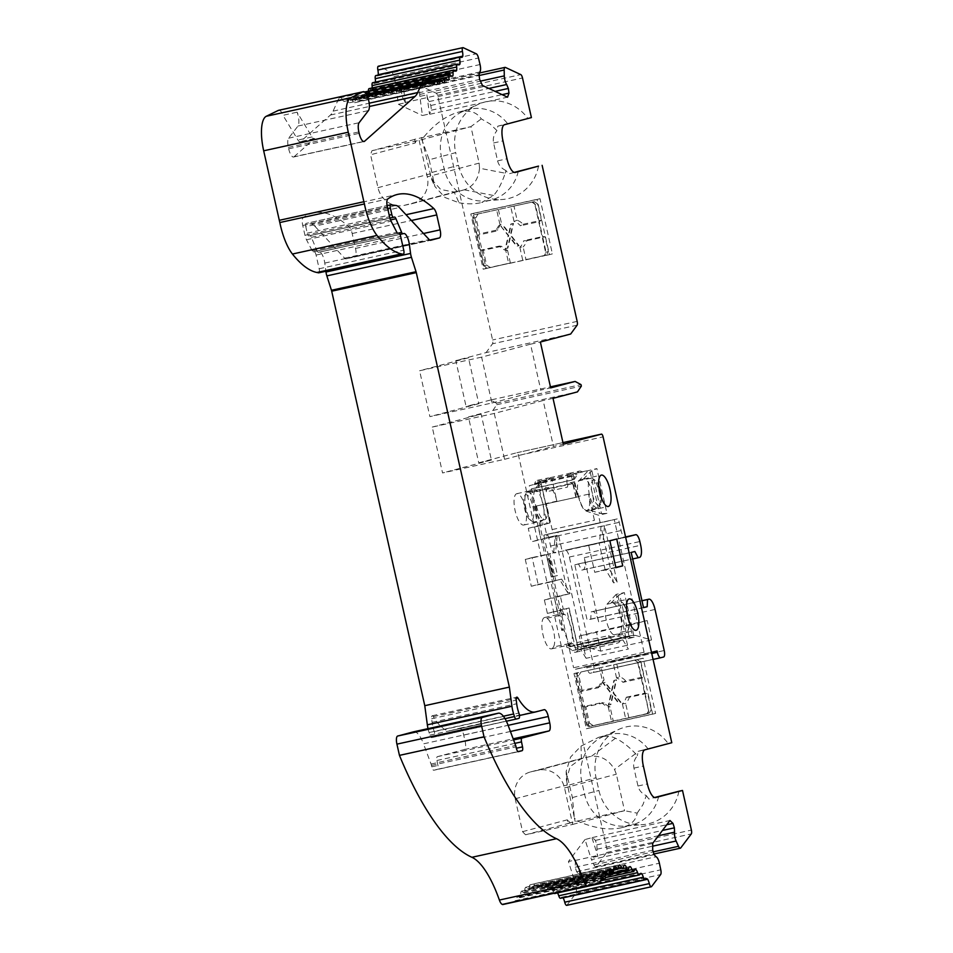 <?xml version="1.0" encoding="UTF-8"?>
<svg xmlns="http://www.w3.org/2000/svg" width="953" height="953" viewBox="0 0 953 953"><rect width="100%" height="100%" fill="white"/><g stroke="black" fill="none" stroke-linecap="round" stroke-linejoin="round"><path stroke-width="0.71" stroke-dasharray="4.76 3.57" d="M630.028 624.93L579.281 636.08L581.616 646.527L632.363 635.377L630.028 624.93L647.17 620.57L651.507 639.963L635.222 635.341A38.227 12.627 -102.4 0 0 632.935 635.234A38.227 12.627 -102.4 0 0 632.804 635.27L632.363 635.377M581.616 646.527L632.804 635.27M651.507 639.963L600.759 651.113L584.475 646.491A38.227 12.627 77.6 0 0 582.188 646.384A38.227 12.627 77.6 0 0 582.057 646.42M532.882 506.436A12.997 4.288 -102.4 0 1 529.868 519.719A12.997 4.288 -102.4 0 1 524.519 508.425A12.997 4.288 -102.4 0 1 524.638 495.929A12.997 4.288 -102.4 0 1 532.882 506.436M601.403 497.895A12.997 4.288 -102.4 0 1 600.473 504.208A12.997 4.288 -102.4 0 1 592.194 493.559A12.997 4.288 -102.4 0 1 595.244 480.419A12.997 4.288 -102.4 0 1 598.734 485.744M551.465 576.899L552.561 576.625L548.559 558.708L547.26 559.054L549.821 558.565L553.824 576.47L552.704 576.708L551.263 576.958L547.463 558.994M598.651 621.832L584.308 557.66A11.472 3.788 -102.4 0 1 583.129 569.787L581.795 570.132L578.447 563.89L574.79 564.819L587.131 620.034L590.789 619.105L591.134 611.921L592.468 611.576A11.472 3.788 -102.4 0 1 592.516 611.564A11.472 3.788 -102.4 0 1 598.651 621.832L655.033 609.443M600.759 651.113L596.423 631.72L647.17 620.57M579.281 636.08L596.423 631.72M535.729 505.793A15.296 5.051 -102.4 0 1 534.121 521.97A15.296 5.051 -102.4 0 1 532.179 521.41A15.296 5.051 -102.4 0 1 525.901 508.116A15.296 5.051 -102.4 0 1 526.032 493.428A15.296 5.051 -102.4 0 1 527.557 492.105A15.296 5.051 -102.4 0 1 535.729 505.793M599.175 491.843A15.296 5.051 -102.4 0 1 599.08 506.71A15.296 5.051 -102.4 0 1 597.555 508.032A15.296 5.051 -102.4 0 1 589.335 494.178A15.296 5.051 -102.4 0 1 590.991 478.156A15.296 5.051 -102.4 0 1 592.921 478.728A15.296 5.051 -102.4 0 1 599.175 491.843M548.559 558.708L549.821 558.565M552.561 576.625L557.493 575.541L553.49 557.624M553.824 576.47L557.493 575.541M622.881 639.916L578.03 649.886L622.881 639.916L628.384 649.029L586.095 658.32L583.855 648.29L574.85 645.252L581.497 643.549A3.824 1.263 77.6 0 1 583.558 646.968L625.847 637.676A3.824 1.263 77.6 0 0 623.81 634.257A3.824 1.263 77.6 0 0 623.798 634.257L581.521 643.549A3.824 1.263 77.6 0 0 581.497 643.549L613.839 636.795A45.875 15.153 77.6 0 1 613.672 636.842L571.383 646.134A45.875 15.153 77.6 0 0 571.538 646.086L613.839 636.795M531.309 586.25L538.159 584.439L532.131 557.588L525.282 559.399L531.309 586.25L550.894 581.949L554.432 597.734L569.989 593.624L560.281 595.756L563.283 609.181L569.12 607.978L578.209 648.433L568.059 644.919L571.586 644.145L574.85 645.252L571.538 646.086M613.672 636.842A45.875 15.153 77.6 0 1 608.586 635.639L566.296 644.931A45.875 15.153 77.6 0 0 571.383 646.134M556.874 501.147A15.296 5.051 -102.4 0 0 548.702 487.459A15.296 5.051 -102.4 0 0 546.272 491.784L567.416 487.138A15.296 5.051 -102.4 0 1 569.846 482.802A15.296 5.051 -102.4 0 1 578.03 496.501L573.003 474.034L551.858 478.68L556.874 501.147L546.307 503.47L552.144 529.582A3.824 1.263 77.6 0 0 554.181 533.001A3.824 1.263 77.6 0 0 554.205 533.001L557.874 532.06L583.558 646.968M572.336 479.847L571.574 476.429L575.124 475.487A36.702 12.127 -102.4 0 1 572.336 479.847L531.619 488.794A36.702 12.127 77.6 0 1 531.298 489.044L573.587 479.74L577.458 497.013L535.526 506.21L578.805 496.668A15.296 5.051 77.6 0 0 586.977 510.355A15.296 5.051 77.6 0 0 588.597 494.178L594.434 520.29A3.824 1.263 77.6 0 0 596.483 523.709A3.824 1.263 77.6 0 0 596.495 523.709L617.199 518.92A3.824 1.263 -102.4 0 1 617.222 518.92A3.824 1.263 -102.4 0 1 619.259 522.339L621.094 530.547A7.648 2.525 -102.4 0 0 625.192 537.397L565.26 550.191A7.648 2.525 77.6 0 1 565.284 550.191L625.573 536.944L565.26 550.191M581.795 570.132L632.649 558.958M578.447 563.89L634.841 551.501M574.79 564.819L631.184 552.43M643.525 607.645L587.131 620.034M590.789 619.105L643.501 607.526M591.134 611.921L641.988 600.747M651.483 652.364L645.55 653.865A3.824 1.263 -102.4 0 1 645.538 653.877A3.824 1.263 -102.4 0 1 644.061 652.245L573.575 667.731A3.824 1.263 77.6 0 0 575.052 669.363A3.824 1.263 77.6 0 0 575.064 669.363L586.571 666.421L586.881 667.767A6.111 2.025 77.6 0 0 590.145 673.247A6.111 2.025 77.6 0 0 590.169 673.235L653.067 659.416L593.111 672.484A6.111 2.025 77.6 0 0 593.731 666.016L569.37 557.029A7.648 2.525 77.6 0 0 565.284 550.191M657.07 650.935L586.571 666.421M569.989 593.624L569.727 592.492L567.785 592.921L555.182 536.575L557.136 536.146L556.969 535.419L547.272 537.552L546.593 534.538L543.806 535.157L546.712 534.407A3.824 1.263 77.6 0 1 548.773 537.826L550.608 546.033A7.648 2.525 77.6 0 0 554.694 552.883L625.644 537.278M535.526 506.21L563.354 630.1L564.081 629.897A16.058 5.301 -102.4 0 0 571.586 644.145M536.515 505.96A15.296 5.051 77.6 0 0 544.687 519.647A15.296 5.051 77.6 0 0 546.307 503.47M578.805 496.668L578.554 496.727A16.058 5.301 77.6 0 0 586.071 511.022L598.496 515.216L600.199 522.768M577.458 497.013L578.554 496.727A16.058 5.301 77.6 0 1 579.603 480.026L588.442 470.437L537.695 481.587L547.105 523.495L544.282 524.114L546.629 534.538L557.874 532.06M625.847 637.676L616.174 594.374L624.346 592.587L634.198 637.223L626.145 638.986L628.384 649.029M583.855 648.29L575.803 650.053L566.392 608.502M543.806 535.157L573.575 667.731M617.222 518.92L546.724 534.407A3.824 1.263 77.6 0 0 546.712 534.407L617.199 518.92M644.061 652.245L614.292 519.671M616.174 594.374L607.001 604.214A16.058 5.301 77.6 0 0 606.37 620.606A16.058 5.301 77.6 0 0 613.875 634.853L626.145 638.986M546.272 491.784A17.964 5.932 -102.4 0 1 547.105 478.335L568.25 473.689A17.964 5.932 77.6 0 0 567.416 487.138M573.003 474.034L571.883 474.32A2.454 0.81 -102.4 0 1 571.871 474.332A2.454 0.81 -102.4 0 1 571.55 474.225L582.116 471.902A2.454 0.81 77.6 0 0 582.45 472.009A2.454 0.81 77.6 0 0 582.462 471.997L596.9 468.578L591.849 470.687L601.51 513.691L589.597 510.248A16.058 5.301 77.6 0 0 590.669 510.331A16.058 5.301 77.6 0 0 592.409 493.511A16.058 5.301 77.6 0 0 583.784 478.966A16.058 5.301 77.6 0 0 583.117 479.252L579.603 480.026M568.25 473.689A19.12 6.314 -102.4 0 1 568.965 473.391A19.12 6.314 -102.4 0 1 571.55 474.225M547.105 478.335A19.12 6.314 -102.4 0 1 547.82 478.037A19.12 6.314 -102.4 0 1 550.393 478.871A2.454 0.81 -102.4 0 0 550.727 478.978A2.454 0.81 -102.4 0 0 550.739 478.966L551.858 478.68M415.246 142.962A3.062 1.013 -102.4 0 0 415.043 141.187L414.626 139.329L416.83 138.84A40.145 37.882 -104.8 0 0 416.032 140.973L415.246 142.962L370.586 154.779A40.145 37.882 75.2 0 1 371.98 150.705L416.83 138.84M500.861 226.218L508.175 235.605L505.281 248.697L507.401 248.209L509.915 237.559L516.514 246.208L518.563 245.791L510.343 235.224L513 223.55L510.879 223.991L508.795 233.211L502.981 225.73L500.861 226.218L508.664 235.474L505.769 248.578L507.889 248.078L510.403 237.428L517.002 246.077L519.051 245.66L510.832 235.093L513.488 223.419L511.368 223.86L509.283 233.08L503.47 225.599L501.349 226.087M514.048 221.453L510.748 206.777L534.24 201.643L513.965 206.098L517.134 220.203A16.094 15.188 75.2 0 1 523.114 224.265A3839.339 429.112 165.4 0 1 520.433 225.778A15.296 14.438 -104.8 0 0 514.048 221.453A3839.339 1640.137 -102.3 0 1 517.134 220.203M534.24 201.643L537.73 204.002L534.895 204.621L545.616 252.366A3.062 2.883 75.2 0 1 543.46 255.964L543.949 255.845M523.114 224.265L541.375 220.25L537.73 204.002M513.965 206.098L475.392 214.544L473.355 218.118L475.952 217.582L479.597 233.819L497.859 229.804A16.094 15.188 75.2 0 1 501.552 223.621A3839.339 882.633 77.5 0 0 499.944 224.551A15.296 14.438 -104.8 0 0 496.013 231.15A3839.339 429.112 165.4 0 1 497.859 229.804M475.952 217.582L478.096 213.972L475.011 214.651A3.062 2.883 75.2 0 0 472.867 218.249L477.203 235.284L479.597 233.819M499.944 224.551L496.644 209.874L498.383 209.517L478.096 213.972M498.383 209.517L501.552 223.621M475.011 214.651L531.929 202.119L535.383 204.49L539.231 221.656L520.433 225.778M541.375 220.25L539.231 221.656L542.591 236.57L545.08 236.737L548.392 251.485L546.51 255.023L525.961 259.55L523.126 246.934A3839.339 1640.137 -102.3 0 1 519.85 247.292A15.296 14.438 -104.8 0 0 523.781 240.704A3839.339 328.404 -10.7 0 1 526.818 240.752A16.094 15.188 75.2 0 1 523.126 246.934M568.81 821.307A40.145 37.882 -104.8 0 0 570.442 822.904L568.226 823.392L567.809 821.522L568.81 821.307L567.249 819.854A3.062 1.013 -102.4 0 1 567.809 821.522M525.591 834.768A40.145 37.882 75.2 0 1 522.578 831.659L515.192 798.769A22.943 21.645 75.2 0 1 530.476 771.954A22.943 21.645 75.2 0 1 531.321 771.739L538.362 770.191A22.943 21.645 75.2 0 1 564.533 787.928L572.729 824.405L525.591 834.768L570.442 822.904M522.578 831.659L567.249 819.854M371.98 150.705L419.117 140.341L470.925 126.642L414.626 139.329M419.117 140.341L427.313 176.829A22.943 21.645 75.2 0 1 412.03 203.644A22.943 21.645 75.2 0 1 411.184 203.847L404.143 205.395A22.943 21.645 75.2 0 1 377.972 187.67L370.586 154.779M429.184 159.759L434.878 186.49L445.015 197.521L459.048 202.786L454.14 192.018L440.727 189.492L431.638 179.319L422.393 141.068L429.184 159.759L441.394 156.518A40.145 37.882 75.2 0 1 462.3 111.68A40.145 37.882 75.2 0 1 468.137 109.583A40.145 37.882 75.2 0 1 507.556 123.592A50253.024 662.704 -12.7 0 0 527.795 118.375L531.405 117.588M421.583 137.482L422.393 141.068A40.145 37.882 -104.8 0 1 423.799 137.006C434.771 123.95 446.29 115.67 458.345 112.18C468.876 109.595 476.524 111.823 481.277 118.875L490.068 123.95L496.966 130.609L497.788 126.177L507.556 123.592M454.14 192.018L464.278 189.826C473.367 186.478 478.442 179.283 479.514 168.228L505.209 173.184C501.85 183.131 497.978 190.564 493.571 195.484L481.718 202.477L491.51 199.88A40.145 37.882 75.2 0 1 485.399 200.94A40.145 37.882 75.2 0 1 444.241 169.205L441.394 156.518L455.689 152.623A43.207 40.776 75.2 0 1 478.18 104.365A43.207 40.776 75.2 0 1 527.795 118.375M505.745 250.389A3839.339 882.633 77.5 0 0 507.556 250.353A16.094 15.188 75.2 0 1 501.564 246.303A3839.339 328.404 -10.7 0 1 499.36 246.065A15.296 14.438 -104.8 0 0 505.745 250.389L508.711 263.588L544.223 255.773L546.105 252.235L542.591 236.57L523.781 240.704M526.818 240.752L545.08 236.737M519.85 247.292L522.804 260.491L525.961 259.55M496.013 231.15L477.203 235.284L480.562 250.198L499.36 246.065M483.302 250.305L480.562 250.198L484.076 265.863L487.567 268.234L510.379 262.968L490.104 267.424L486.614 265.065L483.302 250.305L501.564 246.303M507.556 250.353L510.379 262.968M490.104 267.424L487.078 268.353A3.062 2.883 75.2 0 1 483.588 265.994L472.867 218.249M531.405 202.262A3.062 2.883 75.2 0 1 534.895 204.621M620.474 702.432L613.148 693.045L616.055 679.942L613.935 680.43L611.421 691.092L604.81 682.443L602.772 682.86L610.992 693.415L608.336 705.101L610.456 704.66L612.541 695.44L618.354 702.921L620.963 702.301L613.637 692.914L616.543 679.811L614.423 680.311L611.909 690.961L605.298 682.312L603.261 682.729L611.481 693.296L608.824 704.97L610.944 704.529L613.029 695.309L618.842 702.79L620.963 702.301M608.264 706.935L611.564 721.612L590.419 726.257L613.244 721.004L610.075 706.9A16.094 15.188 75.2 0 1 604.083 702.837A3839.339 328.404 -10.7 0 1 601.879 702.611A15.296 14.438 -104.8 0 0 608.264 706.935A3839.339 882.633 77.5 0 0 610.075 706.9M592.957 725.459L589.466 723.089L586.44 724.03L575.719 676.285A3.062 2.883 75.2 0 1 577.863 672.675L576.208 676.154L579.722 691.818L582.116 690.365L578.805 675.606L580.949 672.008L601.236 667.553L604.071 680.168A3839.339 882.633 77.5 0 0 602.463 681.097A15.296 14.438 -104.8 0 0 598.532 687.685A3839.339 429.112 165.4 0 1 600.378 686.351A16.094 15.188 75.2 0 1 604.071 680.168M604.083 702.837L585.821 706.852L589.466 723.089M613.244 721.004L646.92 713.845L648.957 710.271L651.244 709.52L647.599 693.272L629.337 697.286A16.094 15.188 75.2 0 1 625.644 703.469A3839.339 1640.137 -102.3 0 1 622.369 703.838A15.296 14.438 -104.8 0 0 626.3 697.239A3839.339 328.404 -10.7 0 1 629.337 697.286M651.244 709.52L649.362 713.047L646.325 714A3.062 2.883 75.2 0 0 648.469 710.39L645.11 693.105L647.599 693.272M622.369 703.838L625.656 718.514L649.1 713.118M628.813 717.573L625.644 703.469M646.325 714L589.931 726.389L586.929 723.899L583.081 706.733L601.879 702.611M585.821 706.852L583.081 706.733L579.722 691.818L598.532 687.685M572.729 824.405L624.537 810.705L616.353 774.229L614.53 769.452C608.836 759.934 601.152 755.538 591.479 756.265L581.342 758.517L570.204 766.569L566.392 779.709L566.165 771.418M575.195 821.546L574.397 817.96A40.145 37.882 -104.8 0 0 577.411 821.057L624.537 810.705L637.176 813.147C635.996 820.295 630.969 825.119 622.095 827.597C609.277 830.575 594.374 828.395 577.411 821.057L568.226 823.392M637.176 813.147L642.93 804.689L646.313 795.648C641.834 793.539 639.058 790.323 637.974 786.011L633.959 768.106C633.078 763.734 634.21 759.612 637.343 755.741L635.556 753.656C628.301 746.175 621.606 741.041 615.447 738.253C610.861 735.919 605.286 735.609 598.722 737.3L581.056 746.092L570.597 757.016L566.177 771.418L572.408 797.566L574.397 817.96L566.392 779.709M479.514 168.228L479.121 163.118L470.925 126.642L481.277 118.875M459.048 202.786C467.697 204.252 475.249 204.145 481.718 202.477M487.078 268.353L483.195 269.211L470.806 214.008L537.063 199.451L549.452 254.654L543.46 255.964M600.378 686.351L582.116 690.365M625.633 680.799A3839.339 429.112 165.4 0 1 622.952 682.324A15.296 14.438 -104.8 0 0 616.567 678A3839.339 1640.137 -102.3 0 1 619.653 676.737A16.094 15.188 75.2 0 1 625.633 680.799L643.894 676.785L641.75 678.191L622.952 682.324M616.567 678L613.601 664.801L601.236 667.553M580.949 672.008L599.508 667.898L602.463 681.097M626.3 697.239L645.11 693.105L638.236 662.526L634.746 660.155L613.601 664.801L637.128 659.667L640.583 662.037L643.894 676.785M619.653 676.737L616.817 664.122M637.092 659.667L634.257 660.286A3.062 2.883 75.2 0 1 637.748 662.657L648.469 710.39M589.931 726.389A3.062 2.883 75.2 0 1 586.44 724.03M294.084 156.745L314.657 138.471A7.648 2.525 -102.4 0 1 314.228 138.697A7.648 2.525 -102.4 0 1 312.048 136.958L297.074 112.204A9.935 3.288 -102.4 0 1 297.967 126.046L288.616 138.197A9.173 3.026 77.6 0 0 288.366 147.429L288.676 148.823A9.173 3.026 77.6 0 0 293.584 157.007A9.173 3.026 77.6 0 0 294.084 156.745L363.498 141.497M405.43 102.733L402.881 83.614A6.981 2.311 -102.4 0 1 402.261 88.986L401.487 91.774L402.106 96.456L405.43 102.733L398.39 104.282L395.829 85.162A6.981 2.311 -102.4 0 0 395.447 83.125L480.038 64.542M426.908 94.847L429.469 113.967L431.447 110.167L430.816 105.485L429.136 101.554A6.981 2.311 -102.4 0 1 426.908 94.847L419.856 96.396L422.417 115.516L429.469 113.967M514.227 172.41L508.509 173.922L505.936 170.527L505.209 173.184M505.936 170.527C501.457 168.407 498.681 165.203 497.597 160.878L493.583 142.974C492.701 138.614 493.833 134.492 496.966 130.609M518.277 171.337A40.145 37.882 75.2 0 1 491.51 199.88M538.516 166.12A43.207 40.776 75.2 0 1 502.827 199.451A43.207 40.776 75.2 0 1 458.536 165.298L455.689 152.623M470.806 214.008L473.736 213.234L486.125 268.436L483.195 269.211M473.736 213.234L539.994 198.677L552.395 253.879L549.452 254.654M537.063 199.451L539.994 198.677M486.125 268.436L552.395 253.879M481.622 357.125L419.594 370.753L429.898 416.628L491.927 403L481.622 357.125L530.511 344.188L540.804 390.075L550.679 387.907M570.68 334.015L486.09 352.598L455.784 360.603L466.088 406.49L478.775 403.703L468.471 357.816L419.594 370.753M478.775 403.703L429.898 416.628M491.927 403L540.804 390.075M494.273 413.435L504.578 459.322L442.549 472.95L432.245 427.075L494.273 413.435L543.15 400.51L553.455 446.397L563.318 444.229M504.578 459.322L553.455 446.397M481.122 414.138L468.435 416.926L478.74 462.813L491.426 460.025L481.122 414.138L432.245 427.075M491.426 460.025L442.549 472.95M592.051 838.009L597.888 856.27A6.981 2.311 -102.4 0 1 597.031 849.206L596.852 844.87L595.422 840.403L592.421 837.532L585.011 839.557L590.848 857.819A6.981 2.311 -102.4 0 0 591.527 859.606L652.686 846.169M578.495 873.782A6.981 2.311 -102.4 0 1 581.318 878.237L575.481 859.987L575.195 867.23L576.625 871.697L578.495 873.782L656.033 856.747M540.387 521.136A3.062 1.013 -102.4 0 1 540.411 525.484L550.024 522.935L540.887 482.218L533.775 490.092A16.058 5.301 -102.4 0 1 534.442 489.806A16.058 5.301 -102.4 0 1 543.067 504.351A16.058 5.301 -102.4 0 1 541.328 521.172A16.058 5.301 -102.4 0 1 540.387 521.136L542.34 520.707A3.062 1.013 -102.4 0 1 542.364 525.055L538.35 526.116L541.006 539.636L529.284 485.72L542.626 482.194L535.729 489.663A16.058 5.301 -102.4 0 0 534.585 505.888A16.058 5.301 -102.4 0 0 542.34 520.707M634.257 660.286L640.249 658.976L652.65 714.178L586.393 728.735L573.992 673.533L577.863 672.675M581.318 878.237L574.266 879.786L568.429 861.536L575.481 859.987M455.784 360.603L468.471 357.816M368.454 91.143A7.648 2.525 -102.4 0 1 368.251 94.49A7.648 2.525 -102.4 0 1 367.691 94.859A7.648 2.525 -102.4 0 1 365.964 93.787A3.824 1.263 -102.4 0 0 365.094 93.251A3.824 1.263 -102.4 0 0 364.439 95.395A7.648 2.525 -102.4 0 1 364.082 98.564A7.648 2.525 -102.4 0 1 363.712 98.743A7.648 2.525 -102.4 0 1 361.711 97.301A3.824 1.263 -102.4 0 0 360.71 96.575A3.824 1.263 -102.4 0 0 360.055 98.409A7.648 2.525 -102.4 0 1 359.543 101.316A7.648 2.525 -102.4 0 1 359.388 101.375A7.648 2.525 -102.4 0 1 357.113 99.493A3.824 1.263 -102.4 0 0 355.981 98.552A3.824 1.263 -102.4 0 0 355.326 100.113A7.648 2.525 -102.4 0 1 354.683 102.721A7.648 2.525 -102.4 0 1 352.217 100.351A3.824 1.263 -102.4 0 0 350.954 99.183A3.824 1.263 -102.4 0 0 350.323 100.47A7.648 2.525 -102.4 0 1 349.537 102.769A7.648 2.525 -102.4 0 1 347.047 99.874A3.824 1.263 -102.4 0 0 345.653 98.445A3.824 1.263 -102.4 0 0 345.057 99.481A7.648 2.525 -102.4 0 1 344.14 101.447A7.648 2.525 -102.4 0 1 342.318 99.446A7.648 2.525 -102.4 0 0 339.959 97.397A7.648 2.525 -102.4 0 0 339.256 97.945A76.466 25.254 -102.4 0 0 337.541 101.185L333.109 111.132A45.875 15.153 -102.4 0 1 330.441 115.027L300.552 141.568A7.648 2.525 -102.4 0 1 300.135 141.794A7.648 2.525 -102.4 0 1 297.955 140.055L282.981 115.301L297.074 112.204M525.389 507.997A16.058 5.301 -102.4 0 1 523.709 525.043A16.058 5.301 -102.4 0 1 522.768 525.008A16.058 5.301 -102.4 0 1 514.799 509.14A16.058 5.301 -102.4 0 1 516.812 493.678A16.058 5.301 -102.4 0 1 525.389 507.997M533.775 490.092L535.729 489.663M658.654 796.458A40.145 37.882 75.2 0 1 631.899 825.012A40.145 37.882 75.2 0 1 625.776 826.072A40.145 37.882 75.2 0 1 584.618 794.337L581.771 781.651A40.145 37.882 75.2 0 1 602.677 736.812A40.145 37.882 75.2 0 1 608.514 734.715A40.145 37.882 75.2 0 1 647.933 748.724L638.165 751.309L637.343 755.741M646.313 795.648L648.886 799.043L654.604 797.53M413.84 731.773A22.943 7.576 -102.4 0 1 423.501 743.84L508.092 725.257M428.016 728.652A15.296 5.051 -102.4 0 0 429.076 732.547L429.91 735.168A3.824 1.263 -102.4 0 0 431.697 737.622A3.824 1.263 -102.4 0 1 431.697 737.622L434.258 736.943A3.824 1.263 -102.4 0 0 434.282 731.63A15.296 5.051 -102.4 0 1 432.102 722.338L431.649 718.741A3.824 1.263 -102.4 0 1 432.233 715.751A3.824 1.263 -102.4 0 1 433.329 716.62A61.171 20.204 -102.4 0 0 450.84 730.57A61.171 20.204 -102.4 0 0 451.114 730.51L459.584 728.271A7.648 2.525 -102.4 0 1 459.62 728.259A7.648 2.525 -102.4 0 1 463.706 735.085L465.124 741.422A7.648 2.525 -102.4 0 1 464.361 749.534L437.367 756.67A3.824 1.263 -102.4 0 0 436.927 760.482L437.939 765.462A3.824 1.263 -102.4 0 1 437.51 769.274L433.841 770.25A3.836 1.263 -102.4 0 1 433.829 770.25A3.836 1.263 -102.4 0 1 431.78 766.82L431.459 765.426A3.764 1.239 -102.4 0 0 431.054 764.044L423.501 743.84M387.728 208.624L305.782 226.635L307.235 233.151A3.062 1.013 -102.4 0 0 308.879 235.879A3.062 1.013 -102.4 0 1 308.879 235.879L309.844 235.617A3.824 1.263 -102.4 0 1 309.856 235.617A3.824 1.263 -102.4 0 1 311.369 237.321L317.063 250.984A3.085 1.013 -102.4 0 0 318.278 252.354A3.085 1.013 -102.4 0 1 318.278 252.354L319.195 252.116A9.566 3.157 -102.4 0 1 319.243 252.104A9.566 3.157 -102.4 0 1 324.782 263.076L325.878 271.26M305.782 226.635A3.062 1.013 -102.4 0 1 306.104 223.395A3.062 1.013 -102.4 0 1 306.223 223.383L387.097 205.61L306.104 223.395M395.995 205.455L311.417 224.05L306.223 223.383M311.417 224.05A22.943 7.576 -102.4 0 1 314.752 226.135L399.331 207.551M318.921 272.749A3.824 1.263 -102.4 0 0 319.16 268.77L316.086 255.07A3.824 1.263 -102.4 0 0 314.037 251.663A3.824 1.263 -102.4 0 1 314.037 251.663L313.287 251.866A3.062 1.013 -102.4 0 1 313.275 251.866A3.062 1.013 -102.4 0 1 312.262 250.925L306.509 239.763A7.648 2.525 -102.4 0 1 304.96 235.308L302.756 225.504A7.648 2.525 -102.4 0 1 303.233 217.534A229.387 75.775 -102.4 0 1 313.275 212.936A229.387 75.775 -102.4 0 1 349.286 227.171A7.648 2.525 -102.4 0 1 352.169 233.521L355.517 248.435A7.648 2.525 -102.4 0 1 354.754 256.548L346.046 258.847A7.648 2.525 -102.4 0 1 346.01 258.859A7.648 2.525 -102.4 0 1 344.605 258.168L314.752 226.135M278.86 110.262A9.935 3.288 -102.4 0 1 282.981 115.301M344.14 101.447L428.731 82.863M349.537 102.769L434.127 84.174M354.683 102.721L439.273 84.138M359.543 101.316L443.8 82.804M364.082 98.564L447.898 80.159M368.251 94.49L451.627 76.18M369.097 88.617A3.824 1.263 -102.4 0 1 369.824 88.986L454.414 70.403M372.158 87.95A7.648 2.525 -102.4 0 1 372.027 89.129A7.648 2.525 -102.4 0 1 371.289 89.737A7.648 2.525 -102.4 0 1 369.824 88.986M372.027 89.129L454.962 70.903M375.399 82.113A7.648 2.525 -102.4 0 1 375.363 82.518A7.648 2.525 -102.4 0 1 374.481 83.423A7.648 2.525 -102.4 0 1 373.278 82.947A3.824 1.263 77.6 0 0 372.683 82.708M375.363 82.518L457.893 64.387M378.103 75.084A7.648 2.525 -102.4 0 1 377.233 75.966A7.648 2.525 -102.4 0 1 376.304 75.716A3.824 1.263 77.6 0 0 375.827 75.585M395.447 83.125L393.899 76.562A4.932 1.632 77.6 0 0 391.719 72.392L378.639 66.281L463.229 47.698M402.261 88.986L479.8 71.951M401.487 91.774L479.025 74.739M402.106 96.456L479.645 79.421M404.906 102.495L482.444 85.448M398.39 104.282L422.417 115.516M429.994 114.217L507.532 97.182M431.447 110.167L502.1 94.645M430.816 105.485L495.095 91.369M429.136 101.554L488.829 88.438M419.856 96.396A6.981 2.311 -102.4 0 1 419.713 94.466L419.606 88.581A4.932 1.632 -102.4 0 1 420.452 85.973A4.932 1.632 -102.4 0 1 420.881 86.032L436.2 93.191A3.824 1.263 -102.4 0 1 437.915 96.563L492.582 339.971A3.824 1.263 -102.4 0 1 492.487 343.807L486.09 352.598M530.511 344.188L540.375 342.02M468.435 416.926L492.88 410.469L496.763 404.703L496.418 403.202L490.533 400.022L550.441 386.858M490.533 400.022L466.088 406.49M496.418 403.202L581.008 384.619M496.763 404.703L581.342 386.108M492.88 410.469L577.458 391.886M553.026 398.342L543.15 400.51M478.74 462.813L516.86 452.723A3.062 1.013 -102.4 0 1 516.883 452.723A3.062 1.013 -102.4 0 1 518.515 455.451L606.811 848.658A3.824 1.263 -102.4 0 1 606.716 852.494L596.137 866.515A4.932 1.632 -102.4 0 1 595.744 866.789A4.932 1.632 -102.4 0 1 593.933 864.883L591.527 859.606M597.031 849.206L658.487 835.698M596.852 844.87L662.442 830.456M595.422 840.403L666.766 824.726M592.421 837.532L669.959 820.497M585.011 839.557L568.429 861.536M575.124 860.464L652.65 843.429M575.195 867.23L652.734 850.195M576.625 871.697L654.163 854.65M574.266 879.786A6.981 2.311 -102.4 0 1 574.802 881.787L576.196 888.387L660.786 869.803M566.713 905.35A3.824 1.263 77.6 0 0 567.011 905.136L576.029 893.175A4.932 1.632 77.6 0 0 576.196 888.387M560.543 898.286A3.824 1.263 77.6 0 0 560.936 897.929A7.648 2.525 -102.4 0 1 561.722 897.214A7.648 2.525 -102.4 0 1 562.985 897.75M554.729 893.533A3.824 1.263 77.6 0 0 555.194 893.009A7.648 2.525 -102.4 0 1 556.123 891.972A7.648 2.525 -102.4 0 1 557.219 892.365A7.648 2.525 -102.4 0 1 557.541 892.913M557.219 892.365L639.868 874.199M502.791 904.54L514.394 901.467A7.648 2.525 -102.4 0 0 515.18 900.716A168.216 55.572 -102.4 0 1 517.122 897.142A7.648 2.525 -102.4 0 1 517.848 896.547A7.648 2.525 -102.4 0 1 519.314 897.297A3.824 1.263 -102.4 0 0 520.052 897.666A3.824 1.263 -102.4 0 0 520.695 895.379A7.648 2.525 -102.4 0 1 521.47 891.138A7.648 2.525 -102.4 0 1 523.114 892.425A3.824 1.263 -102.4 0 0 524.055 893.056A3.824 1.263 -102.4 0 0 524.722 891.079A7.648 2.525 -102.4 0 1 525.711 887.279A7.648 2.525 -102.4 0 1 527.378 888.923A3.824 1.263 -102.4 0 0 528.45 889.757A3.824 1.263 -102.4 0 0 529.106 888.077A7.648 2.525 -102.4 0 1 530.297 884.741A7.648 2.525 -102.4 0 1 531.977 886.743A3.824 1.263 -102.4 0 0 533.18 887.803A3.824 1.263 -102.4 0 0 533.823 886.397A7.648 2.525 -102.4 0 1 535.109 883.574A7.648 2.525 -102.4 0 1 535.205 883.562A7.648 2.525 -102.4 0 1 536.884 885.885A3.824 1.263 -102.4 0 0 538.219 887.207A3.824 1.263 -102.4 0 0 538.838 886.052A7.648 2.525 -102.4 0 1 540.065 883.741A7.648 2.525 -102.4 0 1 540.399 883.741A7.648 2.525 -102.4 0 1 542.054 886.385A3.824 1.263 -102.4 0 0 543.52 887.97A3.824 1.263 -102.4 0 0 544.092 887.052A7.648 2.525 -102.4 0 1 545.247 885.218A7.648 2.525 -102.4 0 1 545.831 885.277A7.648 2.525 -102.4 0 1 547.463 888.208A3.824 1.263 -102.4 0 0 549.035 890.078A3.824 1.263 -102.4 0 0 549.559 889.375A7.648 2.525 -102.4 0 1 550.62 887.958A7.648 2.525 -102.4 0 1 551.453 888.16A7.648 2.525 -102.4 0 1 553.002 891.258L600.426 880.834L553.002 891.258A3.824 1.263 77.6 0 0 554.098 893.259M551.453 888.16L634.519 869.91M545.831 885.277L629.337 866.932M540.399 883.741L624.346 865.3M535.205 883.562L619.605 865.014M530.297 884.741L614.888 866.158M525.711 887.279L610.289 868.695M521.47 891.138L606.06 872.555M578.03 649.886A2.454 0.81 77.6 0 0 577.768 650.149A19.12 6.314 -102.4 0 1 575.66 652.221A19.12 6.314 -102.4 0 1 572.217 650.613A36.702 12.127 77.6 0 0 566.868 647.444L609.158 638.153A36.702 12.127 77.6 0 1 614.518 641.321A19.12 6.314 -102.4 0 0 617.949 642.93A19.12 6.314 -102.4 0 0 620.058 640.857A2.454 0.81 77.6 0 1 620.32 640.595M563.283 609.181L547.379 613.387L544.366 599.961L560.281 595.756M557.088 611.254L554.432 597.734L557.445 611.159L547.379 613.387M544.366 599.961L554.074 597.829M537.992 526.211L528.284 528.343L531.298 541.769L541.006 539.636M544.199 481.849L534.407 484.434A36.702 12.127 77.6 0 0 534.704 483.552A19.12 6.314 -102.4 0 1 537.242 480.36A19.12 6.314 -102.4 0 1 539.827 481.194A2.454 0.81 77.6 0 0 540.16 481.301A2.454 0.81 77.6 0 0 540.172 481.289L546.152 479.716L544.199 481.849L542.626 482.194M583.117 479.252L591.849 470.687M610.516 603.44L619.664 594.529L629.314 637.521L617.401 634.079A16.058 5.301 77.6 0 0 618.473 634.162A16.058 5.301 77.6 0 0 620.296 632.315A15.296 5.051 77.6 0 0 620.653 616.996A15.296 5.051 77.6 0 0 613.839 603.559A16.058 5.301 77.6 0 0 611.588 602.796A16.058 5.301 77.6 0 0 610.516 603.44L607.001 604.214M624.346 592.587L619.664 594.529M629.314 637.521L634.198 637.223M608.586 635.639L609.158 638.153M566.296 644.931L566.868 647.444M586.095 658.32L580.591 649.207M569.12 607.978L559.566 610.516A3.062 1.013 -102.4 0 1 559.578 610.504A3.062 1.013 -102.4 0 1 561.365 614.101L563.318 613.672A3.062 1.013 -102.4 0 0 561.531 610.075A3.062 1.013 -102.4 0 0 561.52 610.087L557.445 611.159L561.782 630.445L562.508 630.243A16.058 5.301 -102.4 0 1 563.318 613.672M578.221 648.457L568.75 608.038M538.159 584.439L555.778 580.568L549.75 553.717L555.611 552.252L544.854 555.099L541.364 539.541L556.969 535.419M532.131 557.588L549.75 553.717M567.785 592.921L559.685 579.543L561.639 579.114L569.727 592.492M575.803 650.053L577.911 648.814M561.365 614.101A16.058 5.301 -102.4 0 1 562.246 613.637A16.058 5.301 -102.4 0 1 564.498 614.399A15.296 5.051 -102.4 0 1 571.312 627.836A15.296 5.051 -102.4 0 1 570.954 643.156A16.058 5.301 -102.4 0 1 569.132 645.002A16.058 5.301 -102.4 0 1 568.059 644.919M553.336 647.039A16.058 5.301 -102.4 0 1 551.513 648.874A16.058 5.301 -102.4 0 1 542.888 634.329A16.058 5.301 -102.4 0 1 544.628 617.508A16.058 5.301 -102.4 0 1 546.879 618.271A15.296 5.051 -102.4 0 1 553.693 631.708A15.296 5.051 -102.4 0 1 553.336 647.039L570.954 643.156M546.879 618.271L564.498 614.399M534.407 484.434L575.124 475.487M571.574 476.429L529.284 485.72M557.136 536.146L555.611 552.252M525.282 559.399L544.854 555.099M550.894 581.949L561.639 579.114M559.685 579.543L555.778 580.568M562.508 630.243L564.081 629.897M561.782 630.445L563.354 630.1M615.829 567.38L605.119 569.727L609.027 568.703L617.127 582.08L613.601 582.855L601.009 526.509L599.473 542.614L602.999 541.84L599.092 542.876L616.71 539.005M609.027 568.703L605.512 569.477L613.601 582.855M605.119 569.727L599.092 542.876M617.127 582.08L604.524 525.734L602.999 541.84M601.009 526.509L604.524 525.734M605.512 569.477L594.755 572.312L588.728 545.461L609.872 540.816M588.728 545.461L599.473 542.614M594.755 572.312L615.9 567.666M620.296 632.315L627.884 630.648A15.296 5.051 77.6 0 0 628.241 615.328A15.296 5.051 77.6 0 0 621.427 601.891A16.058 5.301 77.6 0 1 626.776 611.778M627.884 630.648A16.058 5.301 77.6 0 0 628.504 619.641M613.839 603.559L621.427 601.891M528.284 528.343L544.282 524.114M547.272 537.552L531.298 541.769M549.655 522.994L547.105 523.495M540.446 481.98L537.695 481.587M573.587 479.74A36.702 12.127 77.6 0 0 576.994 474.26A19.12 6.314 -102.4 0 1 579.531 471.068A19.12 6.314 -102.4 0 1 582.116 471.902M531.619 488.794L532.346 492.034A45.875 15.153 77.6 0 0 532.084 492.558L572.801 483.612A45.875 15.153 -102.4 0 1 573.063 483.088L532.346 492.034M531.298 489.044L532.084 492.558M576.255 497.263L573.063 483.088M575.886 497.359L572.801 483.612M601.51 513.691L606.954 513.357L596.9 468.578M606.954 513.357L598.496 515.216M573.992 673.533L643.18 658.201L655.581 713.404L652.65 714.178M640.249 658.976L643.18 658.201M576.922 672.758L589.323 727.961L655.581 713.404M589.323 727.961L586.393 728.735M678.893 791.252A43.207 40.776 75.2 0 1 643.204 824.583A43.207 40.776 75.2 0 1 598.913 790.43L596.066 777.743A43.207 40.776 75.2 0 1 618.557 729.498A43.207 40.776 75.2 0 1 668.172 743.507A50253.036 662.704 167.3 0 1 647.933 748.724M668.172 743.507L671.782 742.721M553.657 552.68L555.182 536.575M584.475 646.491L635.222 635.341M547.379 559.03L551.382 576.946M548.702 558.792L552.704 576.708M588.597 494.178L578.03 496.501M552.144 529.582L594.434 520.29M584.308 557.66L640.69 545.271M583.129 569.787L639.523 557.398M592.468 611.576L641.977 600.7L592.516 611.564M645.55 653.865L575.064 669.363L645.538 653.877M586.881 667.767L651.745 653.52M593.111 672.484L663.598 656.998M593.731 666.016L664.217 650.53M569.37 557.029L639.856 541.542M550.608 546.033L621.094 530.547M548.773 537.826L619.259 522.339M554.205 533.001L596.495 523.709M415.043 141.187L416.032 140.973M377.972 187.67L429.779 173.958M404.143 205.395L455.903 191.708M411.184 203.847L462.955 190.159M548.392 251.485L545.616 252.366M543.96 255.845L546.248 255.094M483.588 265.994L486.614 265.065M515.192 798.769L567.011 785.069M531.321 771.739L583.081 758.052M590.133 756.503L538.362 770.191M479.121 163.118L427.313 176.829M433.639 182.321L429.732 173.744M464.278 189.826L493.571 195.484M432.031 172.433L458.536 165.298M564.533 787.928L616.353 774.229M578.805 675.606L575.719 676.285M637.748 662.657L640.583 662.037M566.821 775.408L567.059 785.284M581.056 746.092L581.342 758.517M615.447 738.253L591.479 756.265M635.556 753.656L614.53 769.452M540.411 525.484L542.364 525.055M549.821 522.994L540.744 482.552M597.888 856.27L590.848 857.819M402.881 83.614L395.829 85.162M312.048 136.958L297.955 140.055M314.657 138.471L300.552 141.568M572.408 797.566L598.913 790.43M569.56 784.879L596.066 777.743M431.054 764.044L515.644 745.46M431.459 765.426L516.049 746.842M431.78 766.82L437.939 765.462M518.42 751.667L433.829 770.25L518.396 751.667M437.51 769.274L518.027 751.583M436.927 760.482L514.858 743.364M437.367 756.67L513.572 739.921M464.361 749.534L513.155 738.813M465.124 741.422L510.415 731.475M463.706 735.085L508.116 725.328M459.584 728.271L544.175 709.687M451.114 730.51L535.705 711.927M433.329 716.62L516.192 698.406M431.649 718.741L516.228 700.157M432.102 722.338L516.681 703.755M434.282 731.63L518.873 713.047M434.258 736.943L518.849 718.359M431.709 737.622L506.377 721.218L431.697 737.622M429.91 735.168L505.019 718.657M429.076 732.547L503.375 716.227M324.782 263.076L402.785 245.945M319.195 252.116L403.786 233.533M318.29 252.354L399.962 234.402L318.278 252.354M317.063 250.984L397.675 233.271M311.369 237.321L390.527 219.929M394.423 217.034L309.844 235.617L394.447 217.034M308.891 235.879L389.896 218.07L308.879 235.879M307.235 233.151L389.193 215.14M344.605 258.168L429.184 239.584M346.046 258.847L430.565 240.275L346.01 258.859M354.754 256.548L429.743 240.073M355.517 248.435L423.513 233.497M352.169 233.521L411.398 220.5M349.286 227.171L406.002 214.711M303.233 217.534L387.811 198.951M302.756 225.504L387.347 206.92M304.96 235.308L389.551 216.724M306.509 239.763L391.099 221.179M312.262 250.925L396.853 232.329M313.287 251.866L397.854 233.282L313.275 251.866M314.025 251.663L397.711 233.282L314.037 251.663M316.086 255.07L400.665 236.487M319.16 268.77L403.738 250.174M297.967 126.046L368.454 110.56M288.616 138.197L359.102 122.711M288.366 147.429L358.852 131.943M288.676 148.823L359.174 133.337M330.441 115.027L369.383 106.474M333.109 111.132L369.18 103.198M337.541 101.185L366.714 94.776M339.256 97.945L364.963 92.298M342.318 99.446L426.908 80.862M345.057 99.481L427.242 81.422M347.047 99.874L431.638 81.291M350.323 100.47L432.257 82.47M352.217 100.351L436.808 81.767M355.326 100.113L437.01 82.161M357.113 99.493L441.704 80.91M360.055 98.409L441.453 80.528M361.711 97.301L446.302 78.706M364.439 95.395L431.316 80.695M365.964 93.787L450.543 75.204M373.278 82.947L457.869 64.363M376.304 75.716L460.883 57.132M391.719 72.392L476.309 53.809M393.899 76.562L478.477 57.978M419.713 94.466L480.443 81.124M419.606 88.581L479.121 75.501M420.881 86.032L505.459 67.449M436.2 93.191L520.791 74.608M437.915 96.563L522.506 77.979M497.788 126.177L504.518 124.7M493.583 142.974L502.981 140.913M497.597 160.878L506.996 158.817M577.161 321.387L492.582 339.971M577.077 325.223L492.487 343.807M516.86 452.723L562.961 442.597L516.883 452.723M633.959 768.106L643.358 766.033M638.165 751.309L644.895 749.832M637.974 786.011L647.373 783.938M606.716 852.494L691.294 833.911M596.137 866.515L680.728 847.932M593.933 864.883L653.258 851.851M574.802 881.787L659.381 863.204M576.029 893.175L660.62 874.592M567.011 905.136L651.602 886.552M560.936 897.929L645.515 879.345M555.194 893.009L639.773 874.425M549.559 889.375L634.15 870.792M547.463 888.208L605.274 875.509M544.092 887.052L628.682 868.457M542.054 886.385L538.219 887.207M538.838 886.052L623.417 867.468M536.884 885.885L618.39 867.98M533.823 886.397L618.414 867.814M531.977 886.743L613.732 868.779M529.106 888.077L613.696 869.493M527.378 888.923L609.384 870.911M524.722 891.079L609.301 872.495M523.114 892.425L605.381 874.354M520.695 895.379L605.286 876.796M519.314 897.297L601.283 879.285M517.122 897.142L601.7 878.559M515.18 900.716L599.759 882.121M514.394 901.467L598.984 882.883M577.768 650.149L620.058 640.857M572.217 650.613L614.518 641.321M571.883 474.32L582.462 471.997M539.827 481.194L550.393 478.871M540.172 481.289L550.739 478.966M590.086 471.711L599.485 513.584M617.889 595.542L627.288 637.414M577.947 648.254L568.917 608.038M561.531 610.075L559.578 610.504L561.52 610.087M617.401 634.079L613.875 634.853M534.704 483.552L576.994 474.26M589.597 510.248L586.071 511.022M518.515 455.451L603.094 436.867M606.811 848.658L691.39 830.075M582.188 646.384L632.935 635.234M551.263 576.958L547.26 559.054M529.868 519.719L532.179 521.41M524.638 495.929L526.032 493.428M595.244 480.419L592.921 478.728M600.473 504.208L599.08 506.71M596.483 523.709L554.181 533.001M590.991 478.156L569.846 482.802M548.702 487.459L527.557 492.105M597.555 508.032L586.977 510.355M544.687 519.647L534.121 521.97M534.276 201.631L531.929 202.119M546.51 255.023L544.223 255.761M647.075 713.797L649.362 713.047M530.476 771.954L582.223 758.266M412.03 203.644L463.777 189.957M431.59 179.343L434.854 186.49M634.781 660.155L637.128 659.667M458.345 112.18L468.137 109.583M485.399 200.94L502.827 199.451M462.3 111.68L478.18 104.365M540.887 482.242L550.024 522.935M314.228 138.697L300.135 141.794M523.709 525.043L541.328 521.172M516.812 493.678L534.442 489.806M622.095 827.597L631.899 825.012M598.722 737.3L608.514 734.715M459.62 728.259L544.199 709.675M450.84 730.57L519.433 715.5M432.233 715.751L516.824 697.155M319.243 252.104L403.822 233.521M313.275 212.936L397.854 194.352M293.584 157.007L364.07 141.52M339.959 97.397L364.57 91.988M345.653 98.445L426.765 80.624M350.954 99.183L431.697 81.434M355.981 98.552L436.236 80.922M359.388 101.375L443.979 82.792M360.71 96.575L431.495 81.017M363.712 98.743L448.303 80.159M365.094 93.251L426.229 79.826M367.691 94.859L452.282 76.276M371.289 89.737L455.879 71.153M374.481 83.423L459.072 64.84M377.233 75.966L461.824 57.383M420.452 85.973L479.514 72.988M595.744 866.789L653.949 854.007M561.722 897.214L646.313 878.63M556.123 891.972L640.702 873.389M550.62 887.958L635.198 869.374M549.035 890.078L605.274 877.725M545.247 885.218L629.838 866.622M543.52 887.97L609.229 873.532M540.065 883.741L624.656 865.157M535.109 883.574L619.7 864.99M533.18 887.803L613.637 870.125M528.45 889.757L609.312 871.995M524.055 893.056L605.286 875.211M520.052 897.666L600.938 879.893M517.848 896.547L602.427 877.963M575.66 652.221L617.949 642.93M571.871 474.332L582.45 472.009M540.16 481.301L550.727 478.978M625.776 826.072L643.204 824.583M602.677 736.812L618.557 729.498M590.669 510.331L608.288 506.46M583.784 478.966L601.403 475.094M618.473 634.162L636.104 630.29M611.588 602.796L629.206 598.925M551.513 648.874L569.132 645.002M544.628 617.508L562.246 613.637M537.242 480.36L547.82 478.037M568.965 473.391L579.531 471.068"/><path stroke-width="1.43" d="M598.734 485.744A12.997 4.288 -102.4 0 1 600.557 491.569A12.997 4.288 -102.4 0 1 601.403 497.895M625.644 537.278L635.746 534.704A7.648 2.525 -102.4 0 1 635.77 534.693A7.648 2.525 -102.4 0 1 639.856 541.542L640.69 545.271A11.472 3.788 -102.4 0 1 639.523 557.398L638.188 557.743L634.841 551.501L631.184 552.43L643.525 607.645L647.182 606.716L647.528 599.532L648.862 599.187A11.472 3.788 -102.4 0 1 648.898 599.175A11.472 3.788 -102.4 0 1 655.033 609.443L664.217 650.53A6.111 2.025 -102.4 0 1 663.598 656.998L660.655 657.749A6.111 2.025 -102.4 0 1 660.632 657.761A6.111 2.025 -102.4 0 1 657.367 652.281L657.07 650.935L651.483 652.364M632.649 558.958L638.188 557.743M643.501 607.526L647.182 606.716M641.988 600.747L647.528 599.532M448.78 744.507A267.614 88.403 77.6 0 1 448.78 744.484L434.675 747.581A267.614 88.403 77.6 0 0 434.687 747.605L448.78 744.484L434.675 747.581M514.227 172.41L518.277 171.337A50253.036 662.704 167.3 0 0 538.516 166.12L515.239 172.445A15.296 5.051 -102.4 0 1 515.168 172.457A15.296 5.051 -102.4 0 1 506.996 158.817L502.981 140.913A15.296 5.051 -102.4 0 1 504.518 124.7L531.405 117.588L522.506 77.979A3.824 1.263 77.6 0 0 520.791 74.608L505.459 67.449A4.932 1.632 77.6 0 0 505.042 67.377A4.932 1.632 77.6 0 0 504.185 69.998L504.292 75.883A6.981 2.311 77.6 0 0 506.674 84.519L488.829 88.438M654.604 797.53L658.654 796.458A50253.024 662.704 -12.7 0 0 678.893 791.252L682.503 790.454L691.39 830.075A3.824 1.263 77.6 0 1 691.294 833.911L680.728 847.932A4.932 1.632 77.6 0 1 680.335 848.206A4.932 1.632 77.6 0 1 678.512 846.3L676.106 841.022A6.981 2.311 77.6 0 1 674.569 832.172L674.39 827.835L672.961 823.368L669.959 820.497L652.65 843.429L652.734 850.195L654.163 854.65L656.033 856.747A6.981 2.311 77.6 0 1 659.381 863.204L660.786 869.803A4.932 1.632 77.6 0 1 660.62 874.592L651.602 886.552A3.824 1.263 77.6 0 1 651.292 886.766A3.824 1.263 77.6 0 1 649.315 883.61A7.648 2.525 -102.4 0 0 647.671 879.274L563.092 897.857A7.648 2.525 -102.4 0 1 564.724 902.193A3.824 1.263 77.6 0 0 566.713 905.35L651.292 886.766M601.283 879.285L603.904 878.702A7.648 2.525 -102.4 0 0 602.427 877.963A7.648 2.525 -102.4 0 0 601.7 878.559A168.216 55.572 -102.4 0 0 599.759 882.121A7.648 2.525 77.6 0 1 598.984 882.883L587.382 885.956A3.062 1.013 -102.4 0 1 587.358 885.956L502.791 904.54A3.062 1.013 -102.4 0 1 502.779 904.54A3.062 1.013 -102.4 0 1 502.374 904.409A7.648 2.525 -102.4 0 1 499.384 900.049A76.466 25.254 -102.4 0 0 471.89 857.295A229.387 75.775 -102.4 0 1 399.45 755.384L484.029 736.788L481.515 725.555A7.648 2.525 -102.4 0 1 482.278 717.442L498.216 713.225A22.943 7.576 -102.4 0 1 498.324 713.201A22.943 7.576 -102.4 0 1 508.092 725.257L515.644 745.46A3.764 1.239 77.6 0 1 516.049 746.842L516.359 748.236A3.836 1.263 77.6 0 0 518.42 751.667A3.836 1.263 77.6 0 0 518.432 751.655L522.089 750.69A3.824 1.263 77.6 0 0 522.53 746.878L521.517 741.899A3.824 1.263 77.6 0 1 521.958 738.087L548.94 730.951A7.648 2.525 77.6 0 0 549.714 722.839L548.285 716.501A7.648 2.525 77.6 0 0 544.199 709.675A7.648 2.525 77.6 0 0 544.175 709.687L535.705 711.927A61.171 20.204 77.6 0 1 535.431 711.986A61.171 20.204 77.6 0 1 517.92 698.037A3.824 1.263 77.6 0 0 516.824 697.155A3.824 1.263 77.6 0 0 516.228 700.157L516.681 703.755A15.296 5.051 77.6 0 0 518.873 713.047A3.824 1.263 77.6 0 1 518.849 718.359L516.3 719.038A3.824 1.263 77.6 0 0 516.3 719.038A3.824 1.263 77.6 0 1 514.489 716.585L513.655 713.964A15.296 5.051 77.6 0 1 511.928 706.244L509.367 687.101L416.294 272.618A3.741 1.239 77.6 0 0 416.032 271.688L411.434 257.298A7.648 2.525 77.6 0 1 410.564 253.438L409.373 244.492A9.566 3.157 77.6 0 0 403.822 233.521A9.566 3.157 77.6 0 0 403.786 233.533L402.881 233.771A3.085 1.013 77.6 0 0 402.881 233.771A3.085 1.013 77.6 0 1 401.642 232.401L395.948 218.737A3.824 1.263 77.6 0 0 394.447 217.034A3.824 1.263 77.6 0 0 394.423 217.034L393.47 217.284A3.062 1.013 77.6 0 0 393.47 217.284A3.062 1.013 77.6 0 1 391.826 214.568L390.361 208.052L387.728 208.624M471.89 857.295L556.481 838.711A229.387 75.775 -102.4 0 1 484.041 736.8L399.45 755.372L396.924 744.138A7.648 2.525 -102.4 0 1 397.699 736.026L413.626 731.809A22.943 7.576 -102.4 0 1 413.733 731.785A22.943 7.576 -102.4 0 1 413.84 731.773M428.016 728.652A15.296 5.051 -102.4 0 1 427.337 724.828L511.928 706.244M325.878 271.26L325.986 272.022A7.648 2.525 -102.4 0 0 326.855 275.882L331.453 290.272A3.741 1.239 -102.4 0 1 331.704 291.201L424.776 705.685L509.367 687.101M424.776 705.685L427.337 724.828M430.565 240.275L430.637 240.263A7.648 2.525 77.6 0 1 430.601 240.275A7.648 2.525 77.6 0 1 429.184 239.584L399.331 207.551A22.943 7.576 77.6 0 0 395.995 205.467L390.801 204.8A3.062 1.013 77.6 0 0 390.682 204.8A3.062 1.013 77.6 0 0 390.361 208.052M430.637 240.263L439.333 237.964A7.648 2.525 77.6 0 0 440.107 229.852L436.748 214.925A7.648 2.525 77.6 0 0 433.865 208.588A229.387 75.775 77.6 0 0 397.854 194.352A229.387 75.775 77.6 0 0 387.811 198.951A7.648 2.525 77.6 0 0 387.347 206.92L389.551 216.724A7.648 2.525 77.6 0 0 391.099 221.179L396.853 232.329A3.062 1.013 77.6 0 0 397.866 233.282A3.062 1.013 77.6 0 0 397.877 233.282L398.604 233.08A3.824 1.263 77.6 0 1 398.628 233.08A3.824 1.263 77.6 0 1 400.665 236.487L403.738 250.174A3.824 1.263 77.6 0 1 403.345 254.237A3.824 1.263 77.6 0 1 403.155 254.237L401.499 253.903A145.273 47.995 77.6 0 1 377.019 235.451A38.227 12.627 77.6 0 1 364.403 203.954L279.825 222.537A38.227 12.627 -102.4 0 1 279.3 220.31L263.683 150.8A32.807 10.84 -102.4 0 1 266.304 116.266L350.895 97.682A32.807 10.84 77.6 0 0 348.274 132.217L363.879 201.726A38.227 12.627 77.6 0 0 364.403 203.954M318.921 272.749A3.824 1.263 -102.4 0 1 318.755 272.82A3.824 1.263 -102.4 0 1 318.576 272.82L316.908 272.487A145.273 47.995 -102.4 0 1 292.44 254.034A38.227 12.627 -102.4 0 1 279.825 222.537M350.895 97.682L362.938 91.81L278.359 110.393L266.304 116.266M362.938 91.81L363.355 91.691A9.935 3.288 77.6 0 1 363.403 91.679A9.935 3.288 77.6 0 1 368.43 99.386A9.935 3.288 77.6 0 1 368.454 110.56L359.102 122.711A9.173 3.026 77.6 0 0 358.852 131.943L359.174 133.337A9.173 3.026 77.6 0 0 364.07 141.52A9.173 3.026 77.6 0 0 364.57 141.258L415.031 96.444A45.875 15.153 77.6 0 0 417.688 92.548L422.131 82.601A76.466 25.254 77.6 0 1 423.847 79.361A7.648 2.525 -102.4 0 1 424.538 78.813A7.648 2.525 -102.4 0 1 426.908 80.862A7.648 2.525 -102.4 0 0 428.731 82.863A7.648 2.525 -102.4 0 0 429.648 80.898A3.824 1.263 77.6 0 1 430.244 79.861A3.824 1.263 77.6 0 1 431.638 81.291A7.648 2.525 -102.4 0 0 434.127 84.174A7.648 2.525 -102.4 0 0 434.902 81.887A3.824 1.263 77.6 0 1 435.533 80.588A3.824 1.263 77.6 0 1 436.808 81.767A7.648 2.525 -102.4 0 0 439.273 84.138A7.648 2.525 -102.4 0 0 439.917 81.529A3.824 1.263 77.6 0 1 440.572 79.969A3.824 1.263 77.6 0 1 441.704 80.91A7.648 2.525 -102.4 0 0 443.979 82.792A7.648 2.525 -102.4 0 0 444.134 82.732L443.8 82.804M447.898 80.159L448.672 79.981A7.648 2.525 -102.4 0 1 448.303 80.159A7.648 2.525 -102.4 0 1 446.302 78.706A3.824 1.263 77.6 0 0 445.301 77.991A3.824 1.263 77.6 0 0 444.634 79.826A7.648 2.525 -102.4 0 1 444.134 82.732M451.627 76.18L452.842 75.906A7.648 2.525 -102.4 0 1 452.282 76.276A7.648 2.525 -102.4 0 1 450.543 75.204A3.824 1.263 77.6 0 0 449.673 74.668A3.824 1.263 77.6 0 0 449.018 76.812A7.648 2.525 -102.4 0 1 448.672 79.981M454.962 70.903L456.606 70.546A7.648 2.525 -102.4 0 1 455.879 71.153A7.648 2.525 -102.4 0 1 454.414 70.403A3.824 1.263 77.6 0 0 453.676 70.034L369.097 88.617A3.824 1.263 -102.4 0 0 368.454 91.071A7.648 2.525 -102.4 0 1 368.454 91.143M453.676 70.034A3.824 1.263 77.6 0 0 453.044 72.488A7.648 2.525 -102.4 0 1 452.842 75.906M457.893 64.387L459.954 63.934A7.648 2.525 -102.4 0 1 459.072 64.84A7.648 2.525 -102.4 0 1 457.869 64.363A3.824 1.263 77.6 0 0 457.273 64.125L372.683 82.708A3.824 1.263 77.6 0 0 372.087 85.603L372.087 85.603A7.648 2.525 -102.4 0 1 372.158 87.95M457.273 64.125A3.824 1.263 77.6 0 0 456.666 67.02L372.087 85.603L456.666 67.02A7.648 2.525 -102.4 0 1 456.606 70.546M378.639 66.281A3.824 1.263 77.6 0 0 378.317 66.233A3.824 1.263 77.6 0 0 377.864 70.034A7.648 2.525 -102.4 0 1 378.246 74.703L462.824 56.12A7.648 2.525 -102.4 0 1 461.824 57.383A7.648 2.525 -102.4 0 1 460.883 57.132A3.824 1.263 77.6 0 0 460.418 57.001L375.827 75.585A3.824 1.263 77.6 0 0 375.256 78.694A7.648 2.525 -102.4 0 1 375.399 82.113M460.418 57.001A3.824 1.263 77.6 0 0 459.846 60.11A7.648 2.525 -102.4 0 1 459.954 63.934M502.1 94.645L508.985 93.132L507.532 97.182L482.444 85.448L479.645 79.421L479.025 74.739L479.8 71.951A6.981 2.311 77.6 0 0 480.038 64.542L478.477 57.978A4.932 1.632 77.6 0 0 476.309 53.809L463.229 47.698A3.824 1.263 77.6 0 0 462.896 47.65A3.824 1.263 77.6 0 0 462.443 51.45A7.648 2.525 -102.4 0 1 462.824 56.12M495.095 91.369L508.354 88.45L506.674 84.519M508.985 93.132L508.354 88.45M542.126 165.334L577.161 321.387A3.824 1.263 -102.4 0 1 577.077 325.223L570.68 334.015L540.375 342.02L550.679 387.907L575.112 381.438L581.008 384.619L581.342 386.108L577.458 391.886L553.026 398.342L563.318 444.229L601.45 434.139A3.062 1.013 -102.4 0 1 601.462 434.139A3.062 1.013 -102.4 0 1 603.094 436.867L671.782 742.721L644.895 749.832A15.296 5.051 77.6 0 0 643.358 766.033L647.373 783.938A15.296 5.051 77.6 0 0 655.545 797.59A15.296 5.051 77.6 0 0 655.616 797.566L682.503 790.454M550.441 386.858L575.112 381.438M658.487 835.698L674.569 832.172M662.442 830.456L674.39 827.835M666.766 824.726L672.961 823.368M639.868 874.199L641.81 873.782A7.648 2.525 -102.4 0 1 643.335 877.213A3.824 1.263 77.6 0 0 645.121 879.702A3.824 1.263 77.6 0 0 645.515 879.345A7.648 2.525 -102.4 0 1 646.313 878.63A7.648 2.525 -102.4 0 1 647.671 879.274M557.541 892.913A7.648 2.525 -102.4 0 1 558.744 895.796A3.824 1.263 77.6 0 0 560.543 898.286L645.121 879.702M634.519 869.91L636.032 869.577A7.648 2.525 -102.4 0 1 637.581 872.674L600.426 880.834L637.581 872.674A3.824 1.263 77.6 0 0 639.308 874.949A3.824 1.263 77.6 0 0 639.773 874.425A7.648 2.525 -102.4 0 1 640.702 873.389A7.648 2.525 -102.4 0 1 641.81 873.782M554.098 893.259A3.824 1.263 77.6 0 0 554.729 893.533L639.308 874.949M629.337 866.932L630.409 866.694A7.648 2.525 -102.4 0 1 632.042 869.624A3.824 1.263 77.6 0 0 633.614 871.495A3.824 1.263 77.6 0 0 634.15 870.792A7.648 2.525 -102.4 0 1 635.198 869.374A7.648 2.525 -102.4 0 1 636.032 869.577M624.346 865.3L624.989 865.157A7.648 2.525 -102.4 0 1 626.645 867.79A3.824 1.263 77.6 0 0 628.098 869.374A3.824 1.263 77.6 0 0 628.682 868.457A7.648 2.525 -102.4 0 1 629.838 866.622A7.648 2.525 -102.4 0 1 630.409 866.694M619.605 865.014L619.795 864.979A7.648 2.525 -102.4 0 1 621.475 867.301A3.824 1.263 77.6 0 0 622.797 868.624A3.824 1.263 77.6 0 0 623.417 867.468A7.648 2.525 -102.4 0 1 624.656 865.157A7.648 2.525 -102.4 0 1 624.989 865.157M603.904 878.702A3.824 1.263 77.6 0 0 604.631 879.083A3.824 1.263 77.6 0 0 605.286 876.796A7.648 2.525 -102.4 0 1 606.06 872.555A7.648 2.525 -102.4 0 1 607.704 873.841A3.824 1.263 77.6 0 0 608.645 874.473A3.824 1.263 77.6 0 0 609.301 872.495A7.648 2.525 -102.4 0 1 610.289 868.695A7.648 2.525 -102.4 0 1 611.957 870.339A3.824 1.263 77.6 0 0 613.029 871.173A3.824 1.263 77.6 0 0 613.696 869.493A7.648 2.525 -102.4 0 1 614.888 866.158A7.648 2.525 -102.4 0 1 616.567 868.159A3.824 1.263 77.6 0 0 617.77 869.219A3.824 1.263 77.6 0 0 618.414 867.814A7.648 2.525 -102.4 0 1 619.7 864.99A7.648 2.525 -102.4 0 1 619.795 864.979M502.779 904.54L587.358 885.956A3.062 1.013 -102.4 0 1 586.953 885.825L502.35 904.409A267.614 88.403 -102.4 0 1 502.35 904.409L586.953 885.825A267.614 88.403 -102.4 0 1 586.941 885.825A7.648 2.525 -102.4 0 1 583.963 881.465A76.466 25.254 -102.4 0 0 556.481 838.711M399.45 755.384A267.614 88.403 -102.4 0 1 399.45 755.372L484.041 736.8A267.614 88.403 -102.4 0 1 484.041 736.788L484.029 736.788M615.829 567.38L622.738 565.856L615.9 567.666L609.872 540.816L616.71 539.005L622.738 565.856M628.504 619.641A16.058 5.301 77.6 0 0 626.776 611.778M608.359 506.436A16.058 5.301 -102.4 0 1 608.288 506.46A16.058 5.301 -102.4 0 1 599.699 492.082A16.058 5.301 -102.4 0 1 601.403 475.094A16.058 5.301 -102.4 0 1 610.003 489.532A16.058 5.301 -102.4 0 1 608.359 506.436M636.175 630.267A16.058 5.301 -102.4 0 1 636.104 630.29A16.058 5.301 -102.4 0 1 635.02 630.207A16.058 5.301 -102.4 0 1 627.157 614.208A16.058 5.301 -102.4 0 1 629.206 598.925A16.058 5.301 -102.4 0 1 637.807 613.363A16.058 5.301 -102.4 0 1 636.175 630.267M641.977 600.7L648.862 599.187L641.977 600.7M651.745 653.52L657.367 652.281M653.067 659.416L660.62 657.761L653.067 659.416M635.746 534.704L625.573 536.944L635.77 534.693M396.924 744.138L481.515 725.555M397.699 736.026L482.278 717.442M413.626 731.809L498.216 713.225M518.027 751.583L522.089 750.69M516.359 748.236L522.53 746.878M514.858 743.364L521.517 741.899M513.572 739.921L521.958 738.087M513.155 738.813L548.94 730.951M510.415 731.475L549.714 722.839M508.116 725.328L548.285 716.501M516.192 698.406L517.92 698.037M506.377 721.218L516.264 719.038L506.377 721.218M505.019 718.657L514.489 716.585M503.375 716.227L513.655 713.964M331.704 291.201L416.294 272.618M331.453 290.272L416.032 271.688M326.855 275.882L411.434 257.298M325.986 272.022L410.564 253.438M402.785 245.945L409.373 244.492M402.869 233.771L399.962 234.402L402.845 233.771M397.675 233.271L401.642 232.401M390.527 219.929L395.948 218.737M389.896 218.07L393.446 217.296L389.896 218.07M389.193 215.14L391.826 214.568M390.682 204.8L387.097 205.598L390.575 204.847M429.743 240.073L439.333 237.964M423.513 233.497L440.107 229.852M411.398 220.5L436.748 214.925M406.002 214.711L433.865 208.588M318.576 272.82L403.155 254.237M316.908 272.487L401.499 253.903M292.44 254.034L377.019 235.451M279.3 220.31L363.879 201.726M263.683 150.8L348.274 132.217M278.776 110.274L363.355 91.691M363.498 141.497L364.57 141.258M369.383 106.474L415.031 96.444M369.18 103.198L417.688 92.548M366.714 94.776L422.131 82.601M364.963 92.298L423.847 79.361M427.242 81.422L429.648 80.898M432.257 82.47L434.902 81.887M437.01 82.161L439.917 81.529M441.453 80.528L444.634 79.826M431.316 80.695L449.018 76.812M368.454 91.071L453.044 72.488M375.256 78.694L459.846 60.11M377.864 70.034L462.443 51.45M480.443 81.124L504.292 75.883M479.121 75.501L504.185 69.998M562.961 442.597L601.45 434.139L562.961 442.597M653.258 851.851L678.512 846.3M652.686 846.169L676.106 841.022M564.724 902.193L649.315 883.61M558.744 895.796L643.335 877.213M605.274 875.509L632.042 869.624M622.797 868.624L626.645 867.79M618.39 867.98L621.475 867.301M613.732 868.779L616.567 868.159M609.384 870.911L611.957 870.339M605.381 874.354L607.704 873.841M499.384 900.049L583.963 881.465M498.324 713.201L413.733 731.785M519.433 715.5L535.431 711.986M318.755 272.82L403.345 254.237M278.824 110.262L363.403 91.679M364.57 91.988L424.538 78.813M426.765 80.624L430.244 79.861M431.697 81.434L435.533 80.588M436.236 80.922L440.572 79.969M431.495 81.017L445.301 77.991M426.229 79.826L449.673 74.668M378.317 66.233L462.896 47.65M479.514 72.988L505.042 67.377M653.949 854.007L680.335 848.206M605.274 877.725L633.614 871.495M609.229 873.532L628.098 869.374M613.637 870.125L617.77 869.219M609.312 871.995L613.029 871.173M605.286 875.211L608.645 874.473M600.938 879.893L604.631 879.083"/></g></svg>
